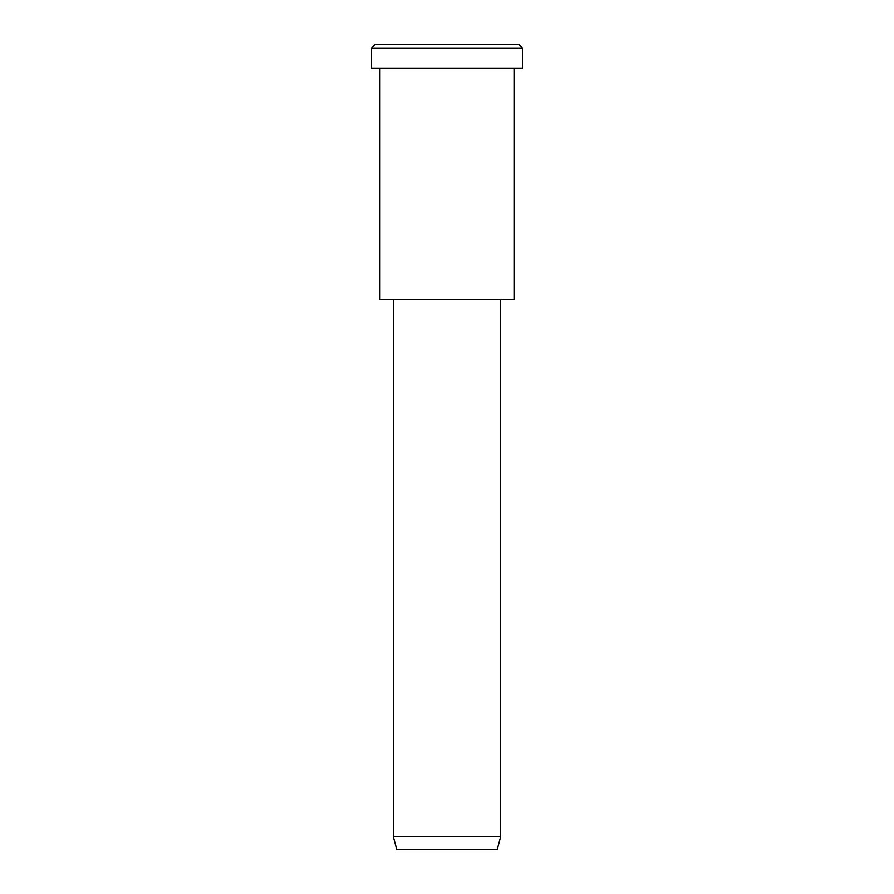 <?xml version="1.0" encoding="UTF-8"?>
<svg xmlns="http://www.w3.org/2000/svg" width="894" height="894" viewBox="0 0 894 894"><rect width="100%" height="100%" fill="white"/><g stroke="black" fill="none" stroke-linecap="round" stroke-linejoin="round"><path stroke-width="0.67" stroke-dasharray="4.47 3.35" d="M519.079 44.7L410.961 44.7M522.431 48.052L371.569 48.052L522.431 48.052M497.287 849.3L421.856 849.3M500.64 836.784L393.36 836.784L500.64 836.784M500.64 299.49L393.36 299.49L500.64 299.49M413.475 299.49L514.05 299.49M514.05 68.167L379.95 68.167L514.05 68.167M409.284 68.167L522.431 68.167"/><path stroke-width="1.34" d="M522.431 68.167L371.569 68.167L522.431 68.167L522.431 48.052L519.079 44.7L374.921 44.7L519.079 44.7L522.431 48.052L371.569 48.052L522.431 48.052L371.569 48.052L522.431 48.052L522.431 68.167L409.284 68.167M500.64 836.784L497.287 849.3L396.712 849.3L497.287 849.3L500.64 836.784L393.36 836.784L500.64 836.784L393.36 836.784L500.64 836.784L500.64 299.49L500.64 836.784M497.287 849.3L421.856 849.3M514.05 299.49L379.95 299.49L514.05 299.49L514.05 68.167L514.05 299.49L413.475 299.49M410.961 44.7L519.079 44.7M374.921 44.7L371.569 48.052L371.569 68.167M396.712 849.3L393.36 836.784L393.36 299.49M379.95 68.167L379.95 299.49"/></g></svg>
